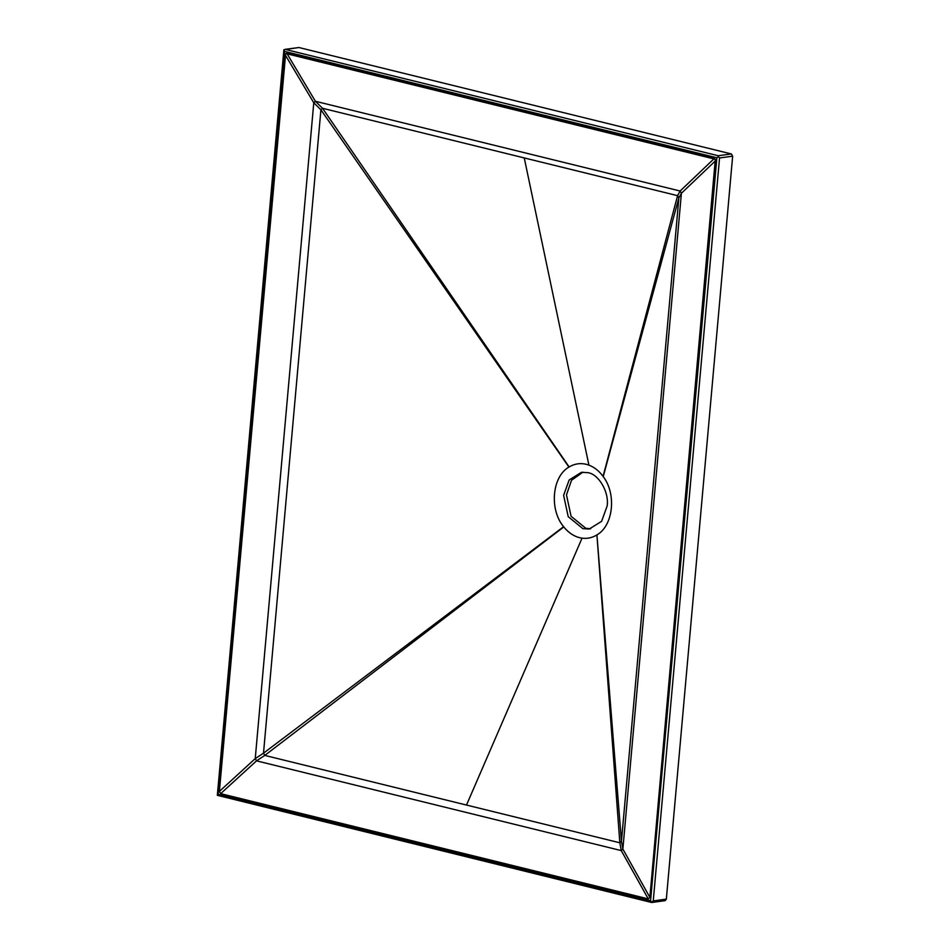<?xml version="1.0" encoding="UTF-8"?>
<svg xmlns="http://www.w3.org/2000/svg" width="950" height="950" viewBox="0 0 950 950"><rect width="100%" height="100%" fill="white"/><g stroke="black" fill="none" stroke-linecap="round" stroke-linejoin="round"><path stroke-width="1.43" d="M283.872 49.839L217.348 795.328L651.688 902.5L665.154 900.648L666.342 899.116L732.652 156.168L731.369 153.947L298.929 47.524L283.896 49.733L284.442 51.359L716.882 157.783L718.378 156.667L718.271 155.741L285.048 49.353L298.098 47.642M283.896 49.733L284.216 50.837M716.882 157.783L650.572 900.731L218.132 794.307L217.348 795.328M650.572 900.731L651.842 902.251L653.256 900.921L719.554 157.973L718.378 156.667M648.268 898.89L220.661 793.654L219.379 791.433L285.131 54.708L286.746 53.2L714.352 158.436L715.635 160.657L649.883 897.382L648.268 898.89L649.883 897.382L715.326 159.232L285.677 53.497L219.379 791.433L220.661 793.654L648.268 898.89L621.252 850.594L619.839 842.793L621.454 841.273L678.87 197.885L677.587 195.664L322.537 108.288L320.922 109.796L263.506 753.184L264.789 755.416L619.839 842.793L596.921 534.909C613.273 525.671 616.693 494.119 603.226 476.603L603.06 476.366C599.07 470.951 594.356 467.198 588.917 465.12L586.197 464.289C580.177 462.864 574.489 463.754 569.145 466.949L568.931 467.091C552.081 476.556 549.136 509.521 563.611 526.704L563.789 526.941C568.349 532.57 573.634 536.168 579.654 537.712L582.041 538.163C587.242 538.84 592.135 537.795 596.707 535.04M607.145 506.017C609.354 492.397 598.761 474.062 587.884 472.661L581.483 472.304L569.157 479.976L563.611 495.306L568.219 516.669L582.884 528.663L589.285 529.008L601.599 521.336L607.145 506.017M582.92 472.174L571.52 480.272L566.473 494.902L571.081 516.278L585.746 528.259L590.698 528.758M563.789 526.941L264.789 755.416L256.536 760.843L621.252 850.594L622.867 849.086L681.399 193.254L678.87 197.885L603.226 476.603M714.352 158.436L680.117 191.021L681.399 193.254L715.635 160.657M603.06 476.366L677.587 195.664L680.117 191.021L315.4 101.27L313.773 102.778L255.241 758.611L263.506 753.184L563.611 526.704M220.661 793.654L256.536 760.843L255.241 758.611L219.379 791.433M218.132 794.307L284.442 51.359M731.369 153.947L718.271 155.741M666.342 899.116L653.256 900.921M732.652 156.168L719.554 157.973M649.883 897.382L622.867 849.086L621.454 841.273L596.921 534.909M286.746 53.2L315.4 101.27L322.537 108.288L569.145 466.949M285.131 54.708L313.773 102.778L320.922 109.796L568.931 467.091M588.917 465.12L524.246 157.926M582.041 538.163L466.497 805.054"/></g></svg>
